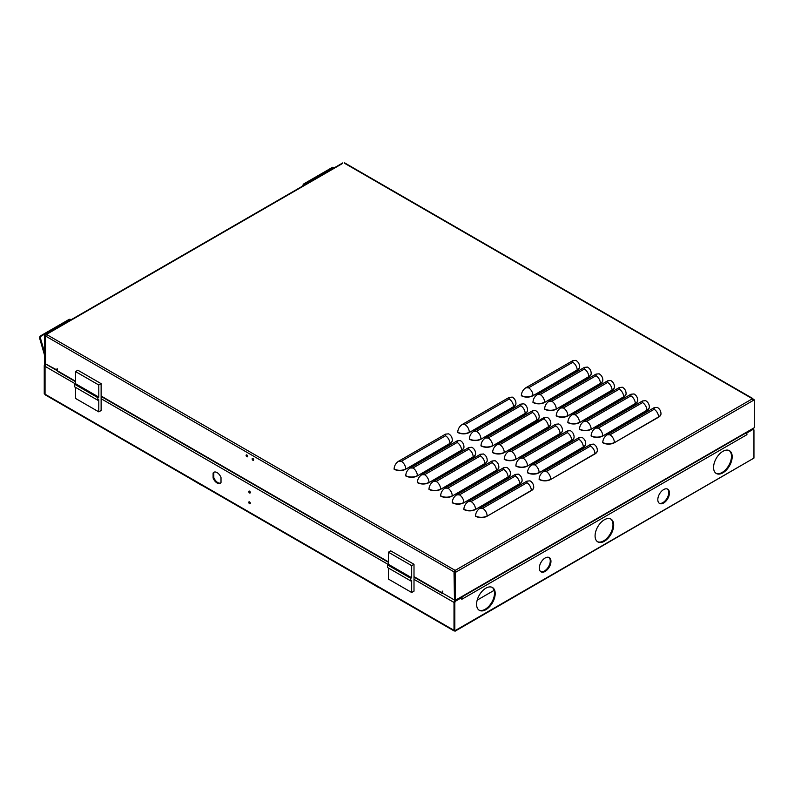 <?xml version="1.0" encoding="UTF-8"?>
<svg xmlns="http://www.w3.org/2000/svg" width="794" height="794" viewBox="0 0 794 794"><rect width="100%" height="100%" fill="white"/><g stroke="black" fill="none" stroke-linecap="round" stroke-linejoin="round"><path stroke-width="1.19" d="M246.865 456.778A1.122 0.645 60 0 1 246.865 454.952A1.122 0.645 60 0 1 246.865 456.778M247.649 456.421A1.122 0.645 60 0 1 246.775 454.902M252.909 460.262A1.122 0.645 60 0 1 252.909 458.436A1.122 0.645 60 0 1 252.909 460.262M253.693 459.905A1.122 0.645 60 0 1 252.82 458.396M454.942 571.869L455.17 570.926L456.332 571.869L753.139 400.513L754.3 399.839L752.97 399.799M754.3 399.839L754.3 427.718L456.332 599.748L454.476 600.016L454.476 572.137L455.637 571.462M45.526 363.642L45.298 335.902L45.883 335.554M57.535 370.302L45.526 363.9L45.526 336.031L46.687 334.284L342.561 163.465M454.476 572.137L455.17 572.543L456.332 571.869L455.17 570.122L454.009 571.869L454.476 599.748M344.884 163.465L752.206 398.628L753.139 399.174L751.978 398.767L753.139 400.513M591.202 373.438A8.218 4.744 180 0 1 591.202 373.577A8.218 4.744 180 0 1 588.791 376.932L544.595 402.449A8.218 4.744 180 0 1 532.973 402.449L532.973 402.171C533.231 398.935 534.699 396.385 537.379 394.539L584.384 367.394L584.384 369.021L540.188 394.539L537.379 394.539M527.573 410.17A8.218 4.744 180 0 1 527.583 410.309A8.218 4.744 180 0 1 525.171 413.664L480.975 439.181A8.218 4.744 180 0 1 469.343 439.181L469.343 438.903C469.611 435.668 471.08 433.117 473.75 431.271L520.765 404.126L520.765 405.754L496.31 419.877L476.569 431.271L473.75 431.271M463.954 446.903A8.218 4.744 180 0 1 463.954 447.042A8.218 4.744 180 0 1 461.552 450.397L417.356 475.914A8.218 4.744 180 0 1 405.724 475.914L405.724 475.636C405.982 472.4 407.451 469.849 410.131 468.003L457.136 440.868L457.136 442.486L412.94 468.003L410.131 468.003M579.57 366.719A8.218 4.744 180 0 1 579.57 366.858A8.218 4.744 180 0 1 577.169 370.212L532.973 395.73A8.218 4.744 180 0 1 521.34 395.73L521.34 395.462C521.598 392.216 523.067 389.675 525.747 387.819L572.752 360.684L572.752 362.302L543.017 379.482L528.556 387.819L525.747 387.819M515.941 403.451A8.218 4.744 180 0 1 515.951 403.59A8.218 4.744 180 0 1 513.539 406.945L469.343 432.462A8.218 4.744 180 0 1 457.711 432.462L457.711 432.194C457.979 428.949 459.448 426.408 462.128 424.552L509.133 397.417L509.133 399.045L464.937 424.552L462.128 424.552M452.322 440.184A8.218 4.744 180 0 1 452.322 440.323A8.218 4.744 180 0 1 449.92 443.677L405.724 469.194A8.218 4.744 180 0 1 394.092 469.194L394.092 468.926C394.35 465.681 395.819 463.14 398.499 461.284L445.513 434.149L445.513 435.777L401.317 461.284L398.499 461.284M475.576 453.612A8.218 4.744 180 0 1 475.586 453.751A8.218 4.744 180 0 1 473.174 457.106L428.978 482.623A8.218 4.744 180 0 1 417.356 482.623L417.356 482.355C417.614 479.11 419.083 476.569 421.763 474.723L468.768 447.578L468.768 449.206L424.572 474.723L421.763 474.723M539.205 416.88A8.218 4.744 180 0 1 539.205 417.019A8.218 4.744 180 0 1 536.804 420.373L492.608 445.891A8.218 4.744 180 0 1 480.975 445.891L480.975 445.623C481.233 442.377 482.702 439.836 485.382 437.98L532.397 410.845L532.397 412.473L488.191 437.98L485.382 437.98M602.825 380.147A8.218 4.744 180 0 1 602.835 380.286A8.218 4.744 180 0 1 600.423 383.641L556.227 409.158A8.218 4.744 180 0 1 544.595 409.158L544.595 408.89C544.863 405.645 546.332 403.104 549.011 401.248L596.016 374.113L596.016 375.731L566.559 392.742L551.82 401.248L549.011 401.248M487.208 460.331A8.218 4.744 180 0 1 487.208 460.46A8.218 4.744 180 0 1 484.806 463.825L440.61 489.342A8.218 4.744 180 0 1 428.978 489.342L428.978 489.064C429.236 485.819 430.705 483.278 433.385 481.432L480.4 454.287L480.4 455.915L436.204 481.432L433.385 481.432M550.837 423.599A8.218 4.744 180 0 1 550.837 423.728A8.218 4.744 180 0 1 548.426 427.093L504.23 452.61A8.218 4.744 180 0 1 492.608 452.61L492.608 452.332C492.866 449.086 494.334 446.546 497.014 444.7L544.019 417.555L544.605 418.369L499.823 444.7L497.014 444.7M614.457 386.867A8.218 4.744 180 0 1 614.457 386.996A8.218 4.744 180 0 1 612.055 390.36L567.859 415.877A8.218 4.744 180 0 1 556.227 415.877L556.227 415.599C556.485 412.354 557.954 409.813 560.633 407.967L607.648 380.822L607.648 382.45L563.452 407.967L560.633 407.967M498.84 467.041A8.218 4.744 180 0 1 498.84 467.18A8.218 4.744 180 0 1 496.429 470.534L452.233 496.052A8.218 4.744 180 0 1 440.61 496.052L440.61 495.784C440.868 492.538 442.337 489.987 445.017 488.141L492.022 461.006L492.022 462.624L463.16 479.298L447.826 488.141L445.017 488.141M562.46 430.308A8.218 4.744 180 0 1 562.46 430.447A8.218 4.744 180 0 1 560.058 433.802L515.862 459.319A8.218 4.744 180 0 1 504.23 459.319L504.23 459.051C504.498 455.806 505.967 453.255 508.636 451.409L555.651 424.274L555.651 425.892L511.455 451.409L508.636 451.409M626.089 393.576A8.218 4.744 180 0 1 626.089 393.715A8.218 4.744 180 0 1 623.677 397.069L579.481 422.587A8.218 4.744 180 0 1 567.859 422.587L567.859 422.309C568.117 419.073 569.586 416.522 572.266 414.676L619.27 387.541L619.27 389.159L575.074 414.676L572.266 414.676M510.463 473.76A8.218 4.744 180 0 1 510.473 473.889A8.218 4.744 180 0 1 508.061 477.254L463.865 502.761A8.218 4.744 180 0 1 452.233 502.761L452.233 502.493C452.501 499.247 453.969 496.707 456.639 494.861L503.654 467.716L503.654 469.343L459.458 494.861L456.639 494.861M574.092 437.028A8.218 4.744 180 0 1 574.092 437.157A8.218 4.744 180 0 1 571.68 440.511L527.484 466.028A8.218 4.744 180 0 1 515.862 466.028L515.862 465.76C516.12 462.515 517.589 459.974 520.269 458.128L567.273 430.983L567.273 432.611L523.077 458.128L520.269 458.128M637.711 400.285A8.218 4.744 180 0 1 637.721 400.424A8.218 4.744 180 0 1 635.309 403.779L591.113 429.296A8.218 4.744 180 0 1 579.481 429.296L579.481 429.028C579.749 425.783 581.218 423.242 583.888 421.396L630.902 394.251L630.902 395.878L586.706 421.396L583.888 421.396M522.095 480.469A8.218 4.744 180 0 1 522.095 480.608A8.218 4.744 180 0 1 519.693 483.963L475.497 509.48A8.218 4.744 180 0 1 463.865 509.48L463.865 509.202C464.123 505.967 465.592 503.416 468.271 501.57L515.276 474.435L515.276 476.053L471.08 501.57L468.271 501.57M585.714 443.737A8.218 4.744 180 0 1 585.724 443.876A8.218 4.744 180 0 1 583.312 447.23L539.116 472.748A8.218 4.744 180 0 1 527.484 472.748L527.484 472.47C527.752 469.234 529.221 466.683 531.901 464.837L578.905 437.702L578.905 439.32L534.709 464.837L531.901 464.837M649.343 407.004A8.218 4.744 180 0 1 649.343 407.143A8.218 4.744 180 0 1 646.931 410.498L602.735 436.015A8.218 4.744 180 0 1 591.113 436.015L591.113 435.737C591.371 432.502 592.84 429.951 595.52 428.105L642.525 400.97L642.525 402.588L598.329 428.105L595.52 428.105M533.717 487.179A8.218 4.744 180 0 1 533.727 487.318A8.218 4.744 180 0 1 531.315 490.672L487.119 516.189A8.218 4.744 180 0 1 475.497 516.189L475.497 515.921C475.755 512.676 477.224 510.135 479.904 508.289L526.908 481.144L526.908 482.772L482.712 508.289L479.904 508.289M597.346 450.446A8.218 4.744 180 0 1 597.346 450.585A8.218 4.744 180 0 1 594.944 453.94L550.748 479.457A8.218 4.744 180 0 1 539.116 479.457L539.116 479.189C539.374 475.943 540.843 473.403 543.523 471.557L590.538 444.412L590.538 446.039L546.332 471.557L543.523 471.557M660.965 413.714A8.218 4.744 180 0 1 660.975 413.853A8.218 4.744 180 0 1 658.563 417.207L614.367 442.724A8.218 4.744 180 0 1 602.735 442.724L602.735 442.457C603.003 439.211 604.472 436.67 607.152 434.814L654.157 407.679L654.157 409.307L609.961 434.814L607.152 434.814M753.367 399.571L752.861 399.59M455.419 600.294L455.17 572.543M454.942 571.601L454.247 571.998M454.247 599.877L442.675 593.197L442.675 591.332L442.208 591.064L442.208 592.939L443.141 593.475L414.002 576.652M443.151 593.475L455.17 600.433A1.648 0.953 120 0 0 454.009 602.447L414.002 579.352M57.069 370.57L57.069 368.704L57.535 368.972L57.535 370.848L58.468 371.384M45.298 363.771L44.593 363.374L44.593 335.495L45.298 335.902M44.593 335.495L46.161 335.058M544.595 402.449L588.791 376.654A8.218 4.744 180 0 0 591.202 373.299C591.083 370.56 589.853 368.495 587.5 367.086L584.384 367.394M45.764 334.82L46.687 334.284L45.764 334.82M480.975 439.181L525.171 413.386A8.218 4.744 180 0 0 527.583 410.032C527.454 407.302 526.224 405.228 523.881 403.818L520.765 404.126M417.356 475.914L461.552 450.119A8.218 4.744 180 0 0 463.954 446.764C463.835 444.035 462.604 441.96 460.252 440.551L457.136 440.868M532.973 395.73L577.169 369.944A8.218 4.744 180 0 0 579.57 366.58C579.451 363.851 578.221 361.776 575.878 360.377L572.752 360.684M469.343 432.462L513.539 406.677A8.218 4.744 180 0 0 515.951 403.322C515.832 400.583 514.591 398.509 512.249 397.109L509.133 397.417M405.724 469.194L449.92 443.409A8.218 4.744 180 0 0 452.322 440.055C452.203 437.315 450.972 435.241 448.63 433.842L445.513 434.149M428.978 482.623L473.174 456.838A8.218 4.744 180 0 0 475.586 453.483C475.467 450.744 474.226 448.67 471.884 447.27L468.768 447.578M492.608 445.891L536.804 420.105A8.218 4.744 180 0 0 539.205 416.751C539.086 414.011 537.856 411.937 535.513 410.538L532.397 410.845M556.227 409.158L600.423 383.373A8.218 4.744 180 0 0 602.835 380.008C602.715 377.279 601.475 375.205 599.133 373.805L596.016 374.113M440.61 489.342L484.806 463.547A8.218 4.744 180 0 0 487.208 460.192C487.089 457.453 485.859 455.389 483.516 453.979L480.4 454.287M504.23 452.61L548.426 426.815A8.218 4.744 180 0 0 550.837 423.46C550.718 420.721 549.478 418.656 547.135 417.247L544.019 417.555M567.859 415.877L612.055 390.082A8.218 4.744 180 0 0 614.457 386.728C614.338 383.988 613.107 381.924 610.765 380.515L607.648 380.822M452.233 496.052L496.429 470.266A8.218 4.744 180 0 0 498.84 466.902C498.721 464.172 497.491 462.098 495.138 460.699L492.022 461.006M515.862 459.319L560.058 433.534A8.218 4.744 180 0 0 562.46 430.169C562.341 427.44 561.11 425.366 558.768 423.966L555.651 424.274M579.481 422.587L623.677 396.802A8.218 4.744 180 0 0 626.089 393.437C625.97 390.708 624.739 388.633 622.387 387.234L619.27 387.541M463.865 502.761L508.061 476.976A8.218 4.744 180 0 0 510.473 473.621C510.344 470.882 509.113 468.817 506.771 467.408L503.654 467.716M527.484 466.028L571.68 440.243A8.218 4.744 180 0 0 574.092 436.889C573.973 434.149 572.742 432.085 570.39 430.676L567.273 430.983M591.113 429.296L635.309 403.511A8.218 4.744 180 0 0 637.721 400.156C637.592 397.417 636.361 395.352 634.019 393.943L630.902 394.251M475.497 509.48L519.693 483.685A8.218 4.744 180 0 0 522.095 480.33C521.976 477.601 520.745 475.527 518.393 474.127L515.276 474.435M539.116 472.748L583.312 446.953A8.218 4.744 180 0 0 585.724 443.598C585.605 440.868 584.364 438.794 582.022 437.385L578.905 437.702M602.735 436.015L646.931 410.22A8.218 4.744 180 0 0 649.343 406.865C649.224 404.136 647.993 402.062 645.641 400.652L642.525 400.97M487.119 516.189L531.315 490.404A8.218 4.744 180 0 0 533.727 487.05C533.608 484.31 532.367 482.246 530.025 480.836L526.908 481.144M550.748 479.457L594.944 453.672A8.218 4.744 180 0 0 597.346 450.317C597.227 447.578 595.996 445.513 593.654 444.104L590.538 444.412M614.367 442.724L658.563 416.939A8.218 4.744 180 0 0 660.975 413.585C660.856 410.845 659.616 408.781 657.273 407.372L654.157 407.679M752.742 399.402L753.367 399.303M454.714 571.462L454.009 571.869L45.764 336.17M455.17 570.122L455.17 570.926M752.206 428.929L753.139 428.393M456.332 599.748L455.409 600.284L456.332 599.748M249.445 501.848A1.122 0.645 -120 0 0 250.318 503.356M249.534 503.714A1.122 0.645 60 0 1 249.534 501.887A1.122 0.645 60 0 1 249.534 503.714M249.445 491.099A1.122 0.645 -120 0 0 250.318 492.617M249.534 492.975A1.122 0.645 60 0 1 249.534 491.149A1.122 0.645 60 0 1 249.534 492.975M217.06 472.589A6.352 3.662 60 0 1 221.01 477.601L221.01 482.504A6.352 3.662 60 0 1 220.236 483.268A6.352 3.662 60 0 1 213.1 477.938L213.1 473.035A6.352 3.662 60 0 1 213.884 472.271A6.352 3.662 60 0 1 217.06 472.589M540.704 571.601A8.228 4.744 120 0 0 544.446 571.015A8.228 4.744 120 0 0 549.726 564.087A8.228 4.744 120 0 0 548.892 557.408M545.15 571.422A8.228 4.744 120 0 0 550.52 564.177A8.228 4.744 120 0 0 549.259 557.587A8.228 4.744 120 0 0 545.15 557.993A8.228 4.744 120 0 0 539.771 565.239A8.228 4.744 120 0 0 541.032 571.829A8.228 4.744 120 0 0 545.15 571.422M659.179 503.198A8.228 4.744 120 0 0 662.93 502.612A8.228 4.744 120 0 0 668.201 495.684A8.228 4.744 120 0 0 667.377 489.005M663.625 503.019A8.228 4.744 120 0 0 668.995 495.774A8.228 4.744 120 0 0 667.734 489.183A8.228 4.744 120 0 0 663.625 489.59A8.228 4.744 120 0 0 658.256 496.836A8.228 4.744 120 0 0 659.516 503.426A8.228 4.744 120 0 0 663.625 503.019M722.877 472.837A13.161 7.593 120 0 0 731.473 461.245A13.161 7.593 120 0 0 729.458 450.694A13.161 7.593 120 0 0 722.877 451.349A13.161 7.593 120 0 0 714.282 462.942A13.161 7.593 120 0 0 716.297 473.492A13.161 7.593 120 0 0 722.877 472.837M715.96 473.274A13.161 7.593 120 0 0 722.183 472.43A13.161 7.593 120 0 0 730.679 461.155A13.161 7.593 120 0 0 729.1 450.516M604.383 541.25A13.161 7.593 120 0 0 612.978 529.648A13.161 7.593 120 0 0 610.963 519.107A13.161 7.593 120 0 0 604.383 519.762A13.161 7.593 120 0 0 595.788 531.355A13.161 7.593 120 0 0 597.803 541.895A13.161 7.593 120 0 0 604.383 541.25M597.465 541.677A13.161 7.593 120 0 0 603.688 540.843A13.161 7.593 120 0 0 612.184 529.568A13.161 7.593 120 0 0 610.606 518.919M485.898 609.653A13.161 7.593 120 0 0 494.493 598.061A13.161 7.593 120 0 0 492.478 587.52A13.161 7.593 120 0 0 485.898 588.165A13.161 7.593 120 0 0 477.293 599.768A13.161 7.593 120 0 0 479.318 610.308A13.161 7.593 120 0 0 485.898 609.653M478.971 610.09A13.161 7.593 120 0 0 485.194 609.256A13.161 7.593 120 0 0 493.699 597.981A13.161 7.593 120 0 0 492.111 587.332M455.061 631.2L753.953 458.088L454.823 630.783L454.823 602.924A1.648 0.953 -60 0 1 455.984 600.909L455.29 600.502A1.648 0.953 120 0 0 454.128 602.517L454.128 630.386L454.823 630.783L454.128 630.247M454.823 630.783L454.009 630.317L454.009 602.447M46.241 364.317L46.221 364.337A1.648 0.953 120 0 0 45.059 366.342L45.059 394.211L45.576 395.065L454.168 630.972M45.149 394.539L44.246 393.745L45.059 394.161M45.526 363.791L45.407 363.86A1.648 0.953 120 0 0 44.246 365.875L44.246 393.745M455.984 600.909L461.8 597.545L461.8 599.291L746.489 434.933L746.975 432.909L752.791 429.544A1.648 0.953 -60 0 1 753.605 429.465A1.648 0.953 -60 0 1 753.953 430.219L753.953 458.088M214.251 472.102A6.352 3.662 -120 0 0 213.804 472.629L213.1 473.035M213.804 472.629L213.804 477.541L213.1 477.938M213.804 477.541A6.352 3.662 -120 0 0 220.563 483.03M44.246 365.875L44.94 366.282L45.059 394.082M44.94 366.282A1.648 0.953 -60 0 1 46.102 364.267L46.131 364.248M456.064 600.353L752.861 428.988A1.648 0.953 120 0 0 752.821 429.018A1.648 0.953 120 0 1 752.911 429.068L753.605 429.465M746.271 433.643L746.271 432.799M746.975 434.646L746.479 434.368M746.489 434.526A1.648 0.953 -120 0 0 745.894 433.018M461.691 597.098A1.648 0.953 60 0 1 462.287 598.607M202.272 485.729L187.93 477.254M378.768 587.649L364.426 579.154M302.921 185.905A1.975 1.479 -83.6 0 1 303.884 183.831L332.259 167.445A1.975 1.479 -83.6 0 1 333.004 167.286L333.867 167.385A1.975 1.479 -83.6 0 1 334.512 167.673M303.824 185.389A1.975 1.479 -83.6 0 1 304.747 183.93L333.123 167.544A1.975 1.479 -83.6 0 1 333.867 167.385M494.126 590.349L477.194 600.125M44.593 355.335L39.7 338.452A1.975 1.479 -83.6 0 1 40.573 335.852L68.959 319.466A1.975 1.479 -83.6 0 1 69.693 319.307L70.557 319.396A1.975 1.479 -83.6 0 1 71.202 319.684M39.7 338.452L40.563 338.552A1.975 1.479 -83.6 0 1 41.437 335.951L69.822 319.565A1.975 1.479 -83.6 0 1 70.557 319.396M40.563 338.552L44.593 352.457M75.529 387.383L75.529 398.429L98.793 411.858L101.126 410.518L101.126 383.661L77.862 370.222L75.529 371.572L75.529 383.691L74.606 384.236L74.606 386.837L97.861 400.275L97.861 397.665L98.793 397.129L98.793 385.001L75.529 371.572M101.126 383.661L98.793 385.001M98.793 411.858L98.793 399.729L97.861 400.275M75.529 383.691L98.793 397.129M97.861 397.665L74.606 384.236M388.415 568.018L388.415 579.074L411.679 592.503L414.002 591.153L414.002 564.296L390.737 550.867L388.415 552.207L388.415 564.336L387.482 564.871L387.482 567.482L410.746 580.91L410.746 578.3L411.679 577.764L411.679 565.636L388.415 552.207M414.002 564.296L411.679 565.636M411.679 592.503L411.679 580.374L410.746 580.91M388.415 564.336L411.679 577.764M410.746 578.3L387.482 564.871M46.687 334.552L454.942 570.261M455.409 570.261L752.206 398.896M540.188 394.539A6.233 3.603 -120 0 1 544.595 402.171A8.218 4.744 180 0 1 532.973 402.171M584.384 369.021A6.233 3.603 60 0 1 588.791 376.654L588.791 376.932M476.569 431.271C479.248 433.117 480.717 435.668 480.975 438.903A8.218 4.744 180 0 1 469.343 438.903M520.765 405.754A6.233 3.603 -120 0 1 525.171 413.386L525.171 413.664M412.94 468.003A6.233 3.603 -120 0 1 417.356 475.636A8.218 4.744 180 0 1 405.724 475.636M457.136 442.486A6.233 3.603 -120 0 1 461.552 450.119L461.552 450.397M528.556 387.819A6.233 3.603 -120 0 1 532.973 395.462A8.218 4.744 180 0 1 521.34 395.462M572.752 362.302A6.233 3.603 -120 0 1 577.169 369.944L577.169 370.212M464.937 424.552C467.616 426.408 469.085 428.949 469.343 432.194A8.218 4.744 180 0 1 457.711 432.194M509.133 399.045A6.233 3.603 -120 0 1 513.539 406.677L513.539 406.945M401.317 461.284A6.233 3.603 -120 0 1 405.724 468.926A8.218 4.744 180 0 1 394.092 468.926M445.513 435.777A6.233 3.603 -120 0 1 449.92 443.409L449.92 443.677M424.572 474.723A6.233 3.603 -120 0 1 428.978 482.355A8.218 4.744 180 0 1 417.356 482.355M468.768 449.206A6.233 3.603 -120 0 1 473.174 456.838L473.174 457.106M488.191 437.98A6.233 3.603 -120 0 1 492.608 445.623A8.218 4.744 180 0 1 480.975 445.623M532.397 412.473A6.233 3.603 -120 0 1 536.804 420.105L536.804 420.373M551.82 401.248A6.233 3.603 -120 0 1 556.227 408.89A8.218 4.744 180 0 1 544.595 408.89M596.016 375.731A6.233 3.603 -120 0 1 600.423 383.373L600.423 383.641M436.204 481.432A6.233 3.603 -120 0 1 440.61 489.064A8.218 4.744 180 0 1 428.978 489.064M480.4 455.915A6.233 3.603 -120 0 1 484.806 463.547L484.806 463.825M499.823 444.7A6.233 3.603 -120 0 1 504.23 452.332A8.218 4.744 180 0 1 492.608 452.332M544.019 419.182A6.233 3.603 -120 0 1 548.426 426.815L548.426 427.093M563.452 407.967A6.233 3.603 -120 0 1 567.859 415.599A8.218 4.744 180 0 1 556.227 415.599M607.648 382.45A6.233 3.603 -120 0 1 612.055 390.082L612.055 390.36M447.826 488.141A6.233 3.603 -120 0 1 452.233 495.784A8.218 4.744 180 0 1 440.61 495.784M492.022 462.624A6.233 3.603 -120 0 1 496.429 470.266L496.429 470.534M511.455 451.409A6.233 3.603 -120 0 1 515.862 459.051A8.218 4.744 180 0 1 504.23 459.051M555.651 425.892A6.233 3.603 -120 0 1 560.058 433.534L560.058 433.802M575.074 414.676A6.233 3.603 -120 0 1 579.481 422.309A8.218 4.744 180 0 1 567.859 422.309M619.27 389.159A6.233 3.603 -120 0 1 623.677 396.802L623.677 397.069M459.458 494.861A6.233 3.603 -120 0 1 463.865 502.493A8.218 4.744 180 0 1 452.233 502.493M503.654 469.343A6.233 3.603 -120 0 1 508.061 476.976L508.061 477.254M523.077 458.128A6.233 3.603 -120 0 1 527.484 465.76A8.218 4.744 180 0 1 515.862 465.76M567.273 432.611A6.233 3.603 -120 0 1 571.68 440.243L571.68 440.511M586.706 421.396A6.233 3.603 -120 0 1 591.113 429.028A8.218 4.744 180 0 1 579.481 429.028M630.902 395.878A6.233 3.603 -120 0 1 635.309 403.511L635.309 403.779M471.08 501.57A6.233 3.603 -120 0 1 475.497 509.202A8.218 4.744 180 0 1 463.865 509.202M515.276 476.053A6.233 3.603 -120 0 1 519.693 483.685L519.693 483.963M534.709 464.837A6.233 3.603 -120 0 1 539.116 472.47A8.218 4.744 180 0 1 527.484 472.47M578.905 439.32A6.233 3.603 -120 0 1 583.312 446.953L583.312 447.23M598.329 428.105A6.233 3.603 -120 0 1 602.735 435.737A8.218 4.744 180 0 1 591.113 435.737M642.525 402.588A6.233 3.603 -120 0 1 646.931 410.22L646.931 410.498M482.712 508.289A6.233 3.603 -120 0 1 487.119 515.921A8.218 4.744 180 0 1 475.497 515.921M526.908 482.772A6.233 3.603 -120 0 1 531.315 490.404L531.315 490.672M546.332 471.557A6.233 3.603 -120 0 1 550.748 479.189A8.218 4.744 180 0 1 539.116 479.189M590.538 446.039A6.233 3.603 -120 0 1 594.944 453.672L594.944 453.94M609.961 434.814A6.233 3.603 -120 0 1 614.367 442.457A8.218 4.744 180 0 1 602.735 442.457M654.157 409.307A6.233 3.603 -120 0 1 658.563 416.939L658.563 417.207M46.221 364.337L75.529 381.239M101.126 396.007L388.415 561.874M454.009 630.317L45.059 394.211M388.197 564.455L101.126 398.717M75.321 383.82L45.059 366.342M46.102 364.267L45.407 363.86M454.128 602.517L454.823 602.924M333.123 167.544L332.259 167.445M303.884 183.831L304.747 183.93M69.822 319.565L68.959 319.466M40.573 335.852L41.437 335.951M46.032 334.224L342.829 162.869M344.616 162.869L752.861 398.568M442.486 593.545L414.002 577.099M388.415 562.321L101.126 396.454M75.529 381.686L57.813 371.453M454.823 630.297L454.982 631.061L454.396 630.545"/></g></svg>
